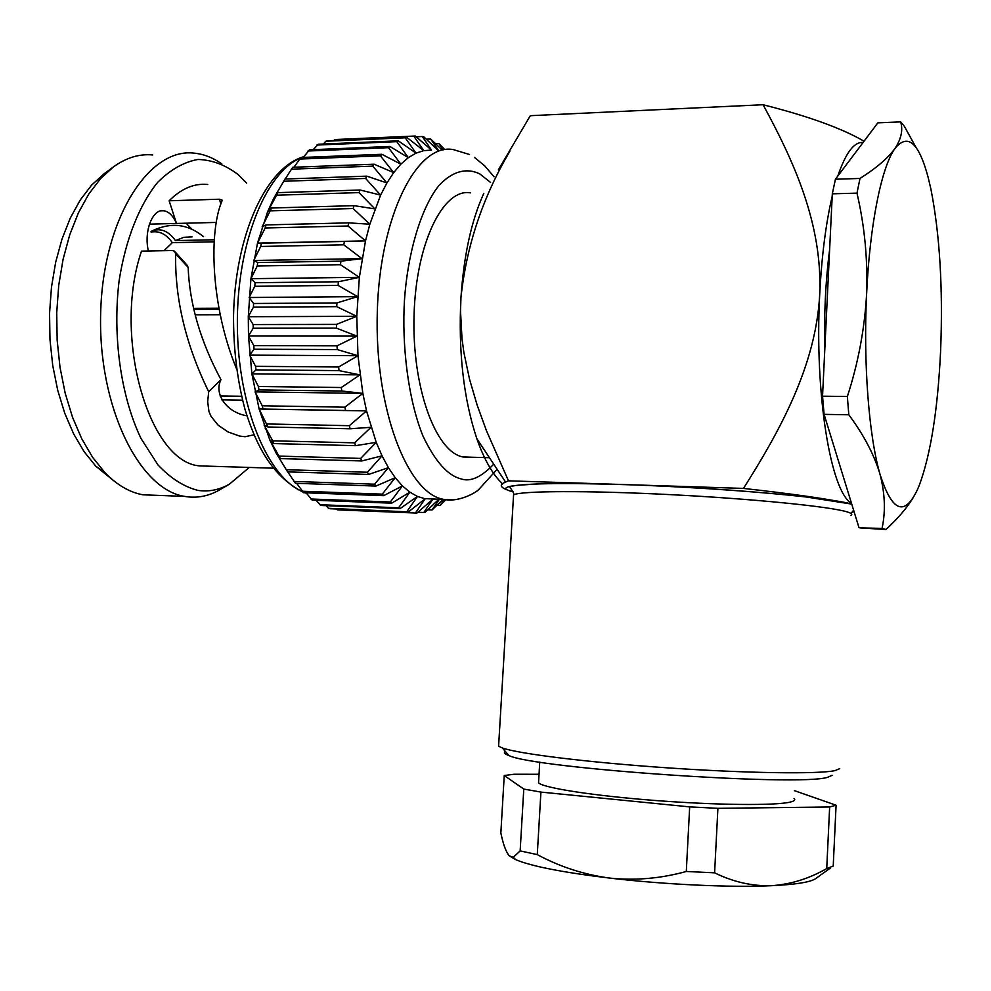 <?xml version="1.0" encoding="UTF-8"?>
<svg xmlns="http://www.w3.org/2000/svg" width="991" height="991" viewBox="0 0 991 991"><rect width="100%" height="100%" fill="white"/><g stroke="black" fill="none" stroke-linecap="round" stroke-linejoin="round"><path stroke-width="1.49" d="M916.118 147.634L904.374 126.328L900.683 121.881C903.135 130.081 901.215 138.963 894.947 148.526C887.948 158.151 876.304 168.136 859.99 178.454L835.438 179.222L832.316 193.827L856.98 193.134C864.672 226.146 867.868 259.877 866.592 294.327C864.586 329.148 858.181 363.214 847.355 396.511L822.542 396.189L824.091 414.362L848.816 414.783C863.842 435.037 874.223 454.807 879.958 474.082C885.013 493.369 885.706 511.467 882.04 528.376L859.965 527.906L885.942 529.504C897.561 518.875 906.616 508.321 913.07 497.854M835.438 179.222L877.84 122.847L900.683 121.881M832.316 193.827L822.542 396.189M824.091 414.362L858.937 527.46M856.98 193.134L859.99 178.454M885.942 529.504L882.04 528.376M848.816 414.783L847.355 396.511M829.628 249.559C825.54 281.345 823.917 314.977 824.76 350.455M214.291 239.76L175.469 240.602L183.756 237.32L192.192 236.886M175.469 240.602C168.185 230.581 160.034 227.521 151.004 231.423C174.775 219.717 191.164 226.902 203.551 236.626M221.773 399.831L242.547 400.153M219.135 309.242L193.926 309.378M163.986 250.686L172.31 242.684C166.451 234.173 159.378 230.643 151.103 232.08M214.167 241.792L172.31 242.684M218.937 308.189L193.691 308.325M220.076 395.954L241.606 396.264M220.225 314.729L195.215 314.828M191.56 229.206L190.904 228.091M192.056 229.429L186.122 223.21M148.365 250.983C143.72 231.361 152.515 208.667 163.688 210.736C168.904 211.566 173.177 215.803 176.497 223.458L169.139 200.777L219.37 199.216L221.972 199.971L222.034 200.925C208.866 230.977 210.389 305.451 236.601 368.986M149.43 224.152L216.273 222.43M246.932 415.786C227.125 412.751 213.523 394.121 220.981 379.652L208.705 391.755C185.837 344.955 174.825 298.972 175.642 253.783L174.428 251.132L172.285 250.525L141.502 251.119C112.156 337.027 149.245 462.648 199.748 465.894L210.81 466.241M175.642 253.783L188.154 267.459L186.94 265.043L175.221 252.024M220.981 379.652C200.554 341.622 189.603 304.225 188.154 267.459M253.907 434.814L245.05 436.734L239.45 436.028L228.004 431.94L218.082 425.114L211.046 416.356L208.952 411.525L207.676 401.689L208.705 391.755M220.882 203.973L219.37 199.216M157.073 495.339L143.038 494.806C129.672 492.453 116.926 485.008 104.786 472.459L92.621 457.334L81.758 438.802L72.529 417.273L65.195 393.229L60.017 367.314L57.156 340.198L56.722 312.648L58.717 285.42L63.09 259.283L69.692 234.941L78.326 213.04L88.707 194.137L100.537 178.653L113.457 166.884L104.129 173.747L91.68 185.057L80.296 199.922L70.299 218.045L62.012 239.004L55.657 262.268L51.47 287.254L49.55 313.267L49.984 339.591L52.734 365.493L57.713 390.281L64.762 413.272L73.644 433.897L84.111 451.673L95.83 466.204L113.098 480.226M207.738 184.499C194.236 183.112 181.378 188.538 169.139 200.777M249.274 467.442L229.367 484.215C219.308 489.888 208.878 491.957 198.076 490.421C184.091 486.903 170.725 478.405 157.978 464.94L141.019 438.505C120.902 396.586 112.293 336.308 119.143 280.54C125.597 239.549 139.285 205.05 157.532 182.468C170.341 169.709 183.781 162.041 197.89 159.464C211.938 159.824 225.366 164.878 238.162 174.614L246.672 183.149M113.457 166.884C126.216 157.693 139.297 153.704 152.688 154.943M221.798 163.849C213.065 157.73 203.96 154.175 194.496 153.184C148.935 147.139 103.089 218.577 100.686 312.438C97.762 406.223 139.211 489.789 184.747 496.404L186.494 496.689C197.828 498.225 208.754 496.02 219.271 490.074L220.597 489.306M366.819 176.15L386.911 182.951L372.777 166.129L374.078 164.196L393.687 172.607L380.445 155.86L381.82 154.286L400.86 164.147L388.484 147.671L389.909 146.47L408.329 157.656L396.796 141.651L398.258 140.821L415.997 153.147L405.257 137.786L406.744 137.34L423.764 150.644L413.792 136.089L415.279 136.015L431.543 150.112L423.764 150.644L415.997 153.147L408.329 157.656L400.86 164.147L393.687 172.607L386.911 182.951L380.606 195.091L365.605 178.43L366.819 176.15L285.024 179.024L273.702 198.386L277.951 192.65L267.558 211.888L271.596 208.011L262.132 226.852L266.046 224.92L265.179 227.992L257.511 243.117L261.413 243.167L260.707 246.462L253.758 260.472L257.747 262.516L257.214 265.984L250.946 278.682L255.121 282.72L254.774 286.3L249.125 297.511L253.585 303.494L253.423 307.148L248.295 316.711L253.139 324.553L253.176 328.219L248.493 336.011L253.807 345.599L254.03 349.241L249.695 355.137L255.567 366.336L255.988 369.891L251.9 373.855L258.391 386.49L258.998 389.921L255.059 391.891L262.243 405.79L263.011 409.035L259.122 409.01L267.966 426.997L264.027 425.015L272.711 440.809L273.776 443.584L269.701 439.707L280.354 458.598L276.043 452.899L287.601 471.877L276.043 452.899L269.701 439.707L259.122 409.01L251.9 373.855L248.493 336.011L248.295 316.711L250.946 278.682L257.511 243.117L267.558 211.888L273.702 198.386L283.822 181.13M338.959 509.931L336.618 509.002M413.792 136.089L334.871 139.545L333.942 140.511M406.744 137.34L327.377 140.796L325.804 141.242L323.376 144.029M398.258 140.821L318.359 144.24L313.131 149.678M389.909 146.47L309.502 149.827L303.283 157.42M381.82 154.286L300.917 157.519L293.931 167.231M374.078 164.196L292.717 167.281L285.148 179.024M287.762 471.877L295.417 483.286L375.923 486.061L374.61 484.19L294.017 481.44M296.656 483.335L303.68 492.738L383.678 495.661L382.303 494.137L302.218 491.239M306.07 492.824L312.276 500.145L391.755 503.18L390.33 502.016L310.765 499.006M315.918 500.282L321.109 505.484L400.054 508.581L398.593 507.801L319.56 504.704M326.126 505.683L328.504 508.321L330.065 508.742L408.465 511.876L328.504 508.321M337.485 509.87L415.427 513.004L425.151 498.807L408.465 511.876M417.843 512.248L423.801 512.483L432.844 499.229L416.889 513.065L415.427 513.004M374.61 484.19L388.41 467.665L368.602 474.454L367.376 472.249L382.043 455.835L361.802 460.951L360.687 458.412L376.221 442.333L355.633 445.665L354.642 442.841L371.018 427.294L350.195 428.781L349.34 425.696L366.534 410.906L345.574 410.485L344.856 407.177L362.83 393.365L341.833 391.011L341.276 387.518L359.956 374.883L339.033 370.609L338.649 366.992L357.974 355.707L337.25 349.563L337.039 345.847L356.909 336.098L336.482 328.145L336.457 324.404L356.785 316.315L336.767 306.665L336.915 302.936L357.59 296.631L338.08 285.408L338.414 281.766L359.349 277.331L340.433 264.696L340.941 261.178L362 258.663L343.753 244.814L344.434 241.457L365.506 240.887L348.014 225.998L348.844 222.864L369.829 224.226L353.13 208.531L354.097 205.645L374.883 208.903L359.027 192.601L360.117 190.012L380.606 195.091L369.829 224.226L365.506 240.887L359.349 277.331L356.785 316.315L357.974 355.707L362.83 393.365L366.534 410.906L376.221 442.333L382.043 455.835L388.41 467.665L395.223 477.712L402.408 485.9L409.853 492.155L417.459 496.454L406.991 511.455M400.054 508.581L417.459 496.454L425.151 498.807M439.001 499.142L425.25 512.186L423.801 512.483M432.844 499.229L435.061 498.993M391.755 503.18L409.853 492.155L398.593 507.801M427.79 509.795L432.039 509.956L439.496 499.154M443.212 499.291L432.039 509.956M383.678 495.661L402.408 485.9L390.33 502.016M437.279 505.398L440.029 505.509L444.315 499.514L443.262 499.291C407.041 493.035 374.375 407.722 377.298 311.731C379.826 215.666 416.988 142.853 453.197 149.567L469.523 154.509M445.764 499.737L440.029 505.509M375.923 486.061L395.223 477.712L382.303 494.137M368.602 474.454L287.601 471.877M367.376 472.249L286.3 469.697M361.802 460.951L280.354 458.598M360.687 458.412L279.165 456.108M355.633 445.665L273.776 443.584M354.642 442.841L272.711 440.809M350.195 428.781L267.966 426.997M349.34 425.696L267.037 423.962M366.534 410.906L259.122 409.01M345.574 410.485L263.011 409.035M344.856 407.177L262.243 405.79M362.83 393.365L255.059 391.891M341.833 391.011L258.998 389.921M341.276 387.518L258.391 386.49M359.956 374.883L251.9 373.855M339.033 370.609L255.988 369.891M338.649 366.992L255.567 366.336M357.974 355.707L249.695 355.137M337.25 349.563L254.03 349.241M337.039 345.847L253.807 345.599M356.909 336.098L248.493 336.011M336.482 328.145L253.176 328.219M336.457 324.404L253.139 324.553M356.785 316.315L248.295 316.711M336.767 306.665L253.423 307.148M336.915 302.936L253.585 303.494M357.59 296.631L249.125 297.511M338.08 285.408L254.774 286.3M338.414 281.766L255.121 282.72M359.349 277.331L250.946 278.682M340.433 264.696L257.214 265.984M340.941 261.178L257.747 262.516M362 258.663L253.758 260.472M343.753 244.814L260.707 246.462M344.434 241.457L261.413 243.167M365.506 240.887L257.511 243.117M348.014 225.998L265.179 227.992M348.844 222.864L266.046 224.92M353.13 208.531L270.568 210.835M354.097 205.645L271.596 208.011M359.027 192.601L276.786 195.202M360.117 190.012L277.951 192.65M365.605 178.43L283.748 181.266M372.777 166.129L291.342 169.176M380.445 155.86L299.455 159.068M388.484 147.671L307.978 151.016M396.796 141.651L316.798 145.058M405.257 137.786L325.804 141.242M431.543 150.112L422.277 136.51L416.17 136.783M422.277 136.51L423.752 136.795L437.849 150.186M435.929 143.584L438.765 143.472L444.823 149.579M438.765 143.472L443.299 149.839M438.319 150.161L430.639 139L426.279 139.186M430.639 139L442.159 150.013M490.557 182.455L480.04 174.057C467.43 167.665 452.751 170.502 438.703 185.788C420.221 209.126 407.499 255.133 404.477 300.124C401.714 345.252 408.069 399.2 422.934 435.966C435.037 461.385 447.821 475.717 461.273 478.963C470.576 482.06 481.391 477.129 493.716 464.172M470.589 192.886C443.435 187.658 416.071 242.832 414.065 314.729C411.723 386.564 435.458 451.648 462.636 456.901L471.097 457.21M513.239 491.895C500.492 488.29 497.953 485.033 505.608 482.109L508.494 480.821L623.042 484.525C715.452 487.337 827.658 497.135 851.727 504.06C830.433 499.266 794.348 494.063 743.473 488.414L623.042 484.525C531.956 481.502 487.002 485.491 513.227 491.858M539.03 774.281L514.019 774.244L504.246 775.532L500.851 832.96C503.217 844.505 506.042 852.124 509.312 855.84L513.276 857.289L520.151 850.897L523.781 789.071L540.913 792.082L537.283 854.614L520.151 850.897M836.082 805.225L833.22 866.047L826.729 868.574L829.653 806.984L836.082 805.225L794.41 790.645M714.598 872.823L686.292 871.473L689.674 806.885L717.905 808.334L714.598 872.823C733.067 881.916 751.934 886.214 771.209 885.719C790.558 884.418 809.065 878.695 826.729 868.574M523.781 789.071L504.246 775.532M537.283 854.614C559.927 866.828 584.083 874.657 609.762 878.1C635.305 880.739 660.811 878.522 686.292 871.473M689.674 806.885L540.913 792.082M829.653 806.984L717.905 808.334M538.658 780.685L538.534 782.84C543.551 787.944 593.2 795.736 654.927 800.468C716.592 805.237 776.089 805.757 790.521 802.016C794.46 801.025 795.624 799.836 794.039 798.461M854.081 511.678L851.752 512.248M498.337 169.895L530.321 115.687L763.07 104.736C808.247 116.158 841.904 128.322 864.016 141.218M509.882 151.239C482.766 197.073 466.464 245.818 460.964 297.461L460.518 311.199L462.004 338.662L463.862 352.313L469.474 379.008L477.129 405.046L486.42 430.627L508.494 480.821M743.473 488.414C780.4 430.144 815.94 365.233 819.693 294.686C822.778 224.09 793.618 160.839 763.07 104.736M863.05 142.518C854.155 141.626 845.732 152.812 837.804 176.076M832.205 196.193C825.825 223.532 821.663 256.372 819.693 294.686C814.391 394.046 830.83 492.131 851.48 503.255M483.806 193.381C471.481 220.349 463.875 255.046 460.964 297.461C458.201 351.483 463.491 398.568 476.844 438.716C484.178 459.626 492.787 474.714 502.672 484.004M832.106 775.309L827.51 777.328C799.118 786.693 534.211 768.372 508.916 755.551C504.543 753.965 503.366 752.59 505.36 751.451M498.733 743.968L498.597 746.235L502.35 747.982C518.417 753.767 587.886 762.413 667.302 767.839C746.706 773.29 818.405 774.268 835.091 770.602L839.749 768.62M830.582 867.905L816.411 878.076C812.025 881.928 796.95 884.48 771.209 885.719C730.441 887.626 664.391 884.542 609.762 878.1C562.863 872.427 531.523 866.295 515.754 859.68L509.312 855.84M866.592 294.327C863.211 363.412 868.958 436.387 879.958 474.082C892.061 511.938 904.597 517.017 917.579 489.319L919.375 485.057C930.747 454.175 937.82 409.469 940.608 350.95C943.06 288.641 939.852 234.768 930.958 189.318L928.109 177.216C918.756 142.456 907.694 132.893 894.947 148.526C881.544 166.822 869.714 224.994 866.592 294.327M303.68 156.875L302.082 157.47M300.223 158.238C265.13 172.942 236.465 245.186 237.369 326.002C238.038 406.83 267.793 477.451 302.651 491.697M305.451 492.8L306.269 493.072M452.54 499.885L444.364 499.514M850.699 515.469C852.855 514.478 851.715 513.301 847.293 511.938C830.47 506.574 752.38 498.758 669.619 494.596C586.808 490.409 520.535 490.842 513.573 494.843L513.449 496.838M883.031 528.81L859.965 527.906M161.149 210.81L163.688 210.736M272.921 468.173L199.748 465.894M95.83 466.204L104.786 472.459M229.367 484.215L219.271 490.074M184.747 496.404L143.038 494.806M303.865 156.628L301.252 157.507M300.744 157.693C263.928 171.319 235.115 237.976 233.542 315.534C233.393 348.919 237.221 380.222 245.012 409.432C256.198 445.417 271.621 475.891 303.06 492.106M304.931 492.775L306.38 493.233M271.608 202.647L276.997 193.914M265.204 428.335L268.375 432.993M497.11 469.276L478.579 489.74C473.512 494.323 457.371 502.09 444.699 499.526L424.037 498.584M474.441 157.396L484.748 165.869L494.051 176.819M476.844 438.716L505.621 482.097M538.534 782.84L539.748 762.054M498.597 746.235L513.573 494.843C515.332 493.852 507.949 485.07 509.746 486.767L515.481 485.479L536.205 483.98C562.331 483.187 597.412 483.596 641.45 485.194C700.03 487.597 762.661 492.093 805.918 496.937L851.74 504.109M515.754 859.68L513.276 857.289M851.12 513.536L853.623 510.192M508.916 755.551L502.35 747.982M489.443 457.718L463.094 457"/></g></svg>
